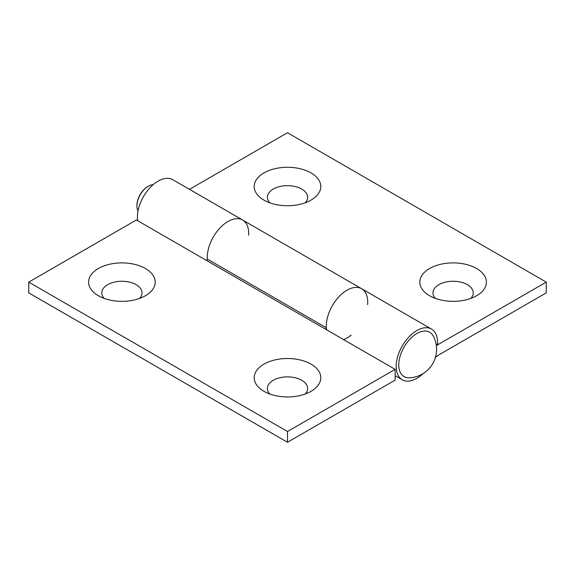 <?xml version="1.0" encoding="UTF-8"?>
<svg xmlns="http://www.w3.org/2000/svg" width="575" height="575" viewBox="0 0 575 575"><rect width="100%" height="100%" fill="white"/><g stroke="black" fill="none" stroke-linecap="round" stroke-linejoin="round"><path stroke-width="0.86" d="M305.203 202.795A20.125 11.622 0 0 0 287.5 185.653A20.125 11.622 0 0 0 269.797 202.795M470.803 298.403A20.125 11.622 0 0 0 453.1 281.261A20.125 11.622 0 0 0 435.397 298.403M435.39 357.542A13.175 7.604 -60 0 1 438.61 355.027L546.25 292.876L546.25 282.124L287.5 132.732L189.47 189.333M248.63 235.247A29.275 16.905 120 0 0 242.621 220.024A29.275 16.905 120 0 0 219.104 228.915A29.275 16.905 120 0 0 207.395 259.692M436.231 344.928L437.518 344.303A29.275 16.905 120 0 0 431.509 329.072L361.646 288.736A29.275 16.905 -60 0 0 338.38 297.354A29.275 16.905 -60 0 0 326.37 327.8L207.345 259.081A29.275 16.905 -60 0 1 219.355 228.634A29.275 16.905 -60 0 1 242.621 220.024L172.759 179.688A29.275 16.905 120 0 0 148.659 189.24A29.275 16.905 120 0 0 137.705 220.735M242.621 220.024L361.646 288.736A29.275 16.905 120 0 0 337.547 298.296A29.275 16.905 120 0 0 326.593 329.791M431.509 329.072A29.275 16.905 120 0 0 402.241 345.978A29.275 16.905 120 0 0 402.241 379.78A29.275 16.905 120 0 0 423.257 373.477M311.046 172.917A33.3 19.227 180 0 1 311.046 200.107A33.3 19.227 180 0 1 263.954 200.107L263.954 200.107A33.3 19.227 180 0 1 263.954 172.917A33.3 19.227 180 0 1 311.046 172.917M476.646 268.525A33.3 19.227 180 0 1 476.646 295.715A33.3 19.227 180 0 1 429.554 295.715L429.554 295.715A33.3 19.227 180 0 1 429.554 268.525A33.3 19.227 180 0 1 476.646 268.525M546.25 282.124L438.61 344.267A26.349 15.209 120 0 0 436.346 345.733M395.14 380.118L287.5 442.268L287.5 431.509L395.14 369.366L395.14 380.118M287.5 442.268L28.75 292.876L28.75 282.124L136.39 219.973L325.277 329.029A26.349 15.209 -60 0 1 326.42 328.411M206.252 260.31A26.349 15.209 -60 0 1 207.942 259.426M361.646 288.736A29.275 16.905 -60 0 1 367.605 304.635M351.188 335.096A29.275 16.905 -60 0 1 343.627 339.624M28.75 282.124L287.5 431.509M263.954 391.323L263.954 391.323A33.3 19.227 180 0 1 263.954 364.133A33.3 19.227 180 0 1 311.046 364.133A33.3 19.227 180 0 1 311.046 391.323A33.3 19.227 180 0 1 263.954 391.323M98.354 295.715L98.354 295.715A33.3 19.227 180 0 1 98.354 268.525A33.3 19.227 180 0 1 145.446 268.525A33.3 19.227 180 0 1 145.446 295.715A33.3 19.227 180 0 1 98.354 295.715M325.277 329.029L395.14 369.366M305.203 394.012A20.125 11.622 0 0 0 301.731 380.269A20.125 11.622 0 0 0 275.475 379.169A20.125 11.622 0 0 0 269.797 394.012M139.603 298.403A20.125 11.622 0 0 0 136.131 284.661A20.125 11.622 0 0 0 109.875 283.561A20.125 11.622 0 0 0 104.197 298.403M153.202 184.668A16.1 9.293 120 0 0 148.292 186.214L148.292 186.214A16.1 9.293 120 0 0 136.907 205.936A16.1 9.293 120 0 0 138.022 210.96M136.907 205.936L136.907 205.34A15.367 8.877 -60 0 1 147.775 186.516L148.292 186.214L147.775 186.516M433.277 336.08A25.616 14.792 120 0 0 404.067 347.034A25.616 14.792 120 0 0 409.192 377.804A28.427 28.427 0 0 0 433.27 336.073M438.61 344.267L437.553 343.656M402.241 379.78L395.14 375.683"/></g></svg>
